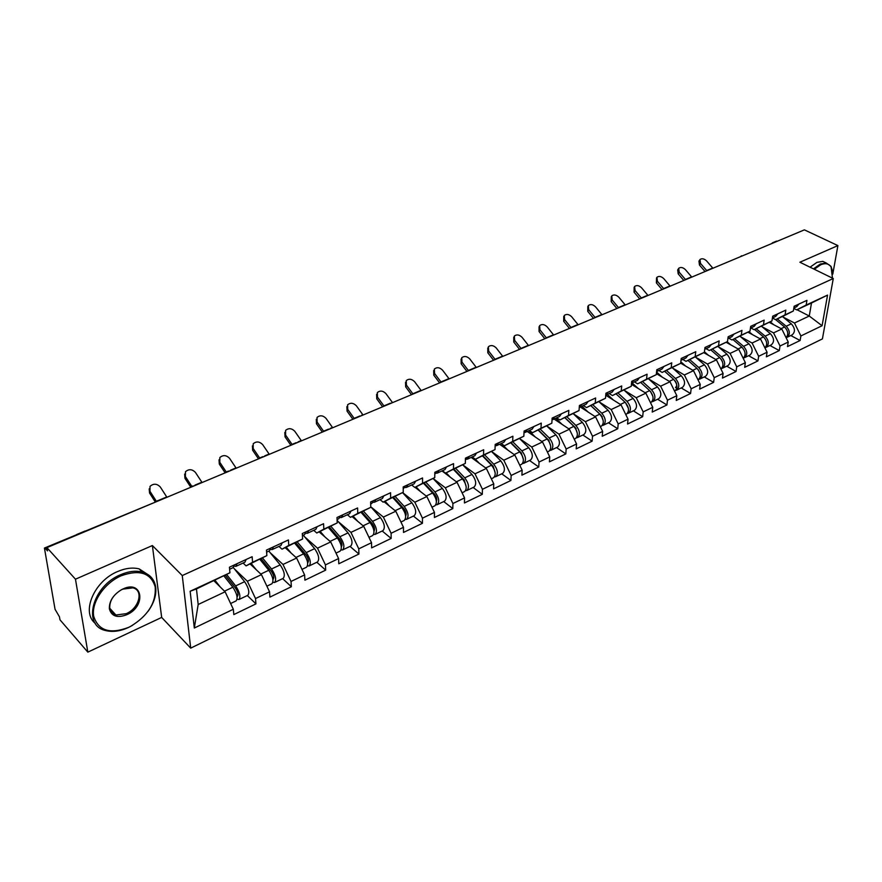<?xml version="1.0" encoding="UTF-8"?>
<svg xmlns="http://www.w3.org/2000/svg" width="882" height="882" viewBox="0 0 882 882"><rect width="100%" height="100%" fill="white"/><g stroke="black" fill="none" stroke-linecap="round" stroke-linejoin="round"><path stroke-width="1.32" d="M190.71 648.138L822.421 338.897L833.269 278.536L182.265 575.56L190.71 648.138L161.671 617.422L152.377 545.55L75.466 579.198L87.836 652.14L161.671 617.422M87.836 652.14L59.987 619.826L59.436 616.783L55.048 609.286L44.431 548.053L158.308 500.899M797.019 309.725L809.257 316.032L822.079 325.745L827.559 295.095L806.148 305.04L806.942 300.354L794.142 306.263L793.37 310.982L783.911 315.822L775.631 319.67L772.423 317.983M822.079 325.745L800.889 335.954L800.117 340.496L790.779 335.535M769.225 322.327L781.794 328.997L788.243 342.04L787.494 346.604L800.117 340.496M788.243 342.04L780.03 345.998L779.291 350.573L769.953 345.501M747.947 332.183L760.549 339.03L767.075 352.238L766.359 356.835L779.291 350.573M767.075 352.238L758.652 356.295L757.947 360.914L748.597 355.711M726.129 342.293L738.763 349.305L745.367 362.689L744.684 367.331L757.947 360.914M745.367 362.689L736.724 366.846L736.051 371.498L726.713 366.184M703.759 352.646L716.427 359.856L723.097 373.406L722.457 378.091L736.051 371.498M723.097 373.406L714.233 377.672L713.604 382.369L704.266 376.923M680.65 363.186L693.506 370.672L700.253 384.409L699.647 389.127L713.604 382.369M700.253 384.409L691.157 388.786L690.573 393.515L681.235 387.937M656.373 373.637L669.989 381.774L676.814 395.698L676.251 400.45L690.573 393.515M676.814 395.698L667.476 400.196L666.935 404.959L657.608 399.248M631.413 384.32L645.844 393.174L652.746 407.286L652.228 412.07L666.935 404.959M652.746 407.286L643.165 411.894L642.669 416.701L633.353 410.847M605.758 395.235L621.06 404.871L628.039 419.182L627.565 424.01L642.669 416.701M628.039 419.182L618.194 423.922L617.742 428.762L608.448 422.765M580.202 406.944L595.582 416.899L602.649 431.408L602.23 436.27L617.742 428.762M602.649 431.408L592.528 436.281L592.131 441.165L582.859 435.002M554.072 419.038L569.408 429.258L576.563 443.977L576.2 448.872L592.131 441.165M576.563 443.977L566.156 448.982L565.814 453.899L556.564 447.582M527.216 431.474L542.507 441.959L549.74 456.887L549.431 461.826L565.814 453.899M549.74 456.887L539.045 462.036L538.759 466.997L529.542 460.514M499.598 444.263L514.834 455.024L522.144 470.172L521.901 475.155L538.759 466.997M522.144 470.172L511.152 475.464L510.921 480.47L501.748 473.81M471.197 457.416L486.357 468.463L493.766 483.843L493.578 488.86L510.921 480.47M493.766 483.843L482.443 489.29L482.289 494.328L473.149 487.492M441.97 470.944L457.052 482.3L464.549 497.911L464.439 502.972L482.289 494.328M464.549 497.911L452.896 503.523L452.808 508.594L443.712 501.571M415.025 487.327L426.866 496.544L434.462 512.398L434.418 517.491L452.808 508.594M434.462 512.398L422.456 518.175L422.445 523.291L413.404 516.069M384.023 501.737L395.786 511.218L403.471 527.315L403.504 532.452L422.445 523.291M403.471 527.315L391.101 533.279L391.167 538.428L382.193 531.008M352.072 516.587L363.737 526.345L371.531 542.695L371.642 547.876L391.167 538.428M371.531 542.695L358.776 548.847L358.919 554.039L350.022 546.399M319.141 531.901L330.706 541.934L338.589 558.56L338.787 563.774L358.919 554.039M338.589 558.56L325.436 564.899L325.667 570.136L316.847 562.264M285.173 547.689L296.617 558.03L304.61 574.921L304.907 580.18L325.667 570.136M304.61 574.921L291.027 581.458L291.358 586.739L282.637 578.636M250.124 563.984L261.436 574.634L269.539 591.811L269.925 597.103L291.358 586.739M269.539 591.811L255.515 598.558L255.945 603.872L247.324 595.526M213.951 580.808L225.119 591.778L233.322 609.253L233.818 614.589L255.945 603.872M233.322 609.253L194.316 628.028L190.148 591.26L229.937 572.771L196.465 588.933L198.174 604.501L225.119 591.778M793.37 310.982L785.057 314.841L785.829 310.111L772.698 316.175L771.959 320.927L763.437 324.885L764.165 320.111L750.714 326.34L750.009 331.125L741.266 335.193L741.96 330.375L728.146 336.759L727.485 341.599L718.51 345.755L719.161 340.915L704.994 347.464L704.365 352.337L695.159 356.615L695.766 351.72L681.213 358.445L680.639 363.362L671.18 367.75L671.742 362.822L656.792 369.734L656.263 374.685L646.55 379.194L647.068 374.222L631.71 381.322L631.225 386.316L621.248 390.958L621.711 385.941L605.923 393.24L605.493 398.278L595.24 403.041L595.648 397.991L579.408 405.488L579.033 410.571L568.493 415.466L568.846 410.373L552.143 418.09L551.823 423.217L540.975 428.255L541.272 423.117L524.084 431.055L523.831 436.226L512.663 441.408L512.894 436.226L495.199 444.407L495.011 449.611L483.512 454.958L483.667 449.732L465.453 458.144L465.332 463.403L453.48 468.904L453.568 463.634L434.804 472.311L434.76 477.603L422.544 483.281L422.555 477.967L403.206 486.908L403.239 492.255L390.649 498.098L390.583 492.74L370.627 501.968L370.738 507.348L357.761 513.39L357.607 507.977L337.001 517.502L337.211 522.927L323.815 529.156L323.573 523.71L302.305 533.533L302.603 539.012L288.767 545.44L288.425 539.949L266.463 550.092L266.871 555.616L252.572 562.253L252.131 556.718L229.43 567.203L229.937 572.771M761.938 326.682L773.547 332.889L781.794 328.997M773.547 332.889L780.03 345.998M785.057 314.841L775.631 319.67M740.428 336.626L752.092 343.021L760.549 339.03M771.959 320.927L754.077 329.692L750.825 327.939M752.092 343.021L758.652 356.295M763.437 324.885L754.077 329.692M718.367 346.824L730.098 353.406L738.763 349.305M750.009 331.125L731.972 339.967L728.719 338.17M730.098 353.406L736.724 366.846M741.266 335.193L731.972 339.967M695.744 357.287L707.529 364.057L716.427 359.856M727.485 341.599L709.293 350.518L706.041 348.677M707.529 364.057L714.233 377.672M718.51 345.755L709.293 350.518M672.536 368.003L684.388 374.982L693.506 370.672M704.365 352.337L686.031 361.333L682.778 359.448M684.388 374.982L691.157 388.786M695.159 356.615L686.031 361.333M648.711 379.006L660.629 386.195L669.989 381.774M680.639 363.362L662.139 372.436L658.898 370.506M660.629 386.195L667.476 400.196M671.18 367.75L662.139 372.436M624.258 390.296L636.231 397.705L645.844 393.174M656.263 374.685L637.62 383.835L634.367 381.862M636.231 397.705L643.165 411.894M646.55 379.194L637.62 383.835M599.143 401.872L611.182 409.535L621.06 404.871M631.225 386.316L612.417 395.555L609.186 393.526M611.182 409.535L618.194 423.922M621.248 390.958L612.417 395.555M573.333 413.768L585.439 421.684L595.582 416.899M605.493 398.278L586.53 407.594L583.3 405.511M585.439 421.684L592.528 436.281M595.24 403.041L586.53 407.594M546.807 425.984L558.979 434.176L569.408 429.258M579.033 410.571L559.916 419.964L556.696 417.825M558.979 434.176L566.156 448.982M568.493 415.466L559.916 419.964M519.542 438.541L531.78 447.02L542.507 441.959M551.823 423.217L532.541 432.687L529.332 430.493M531.78 447.02L539.045 462.036M540.975 428.255L532.541 432.687M491.528 451.452L503.798 460.228L514.834 455.024M523.831 436.226L504.383 445.785L501.185 443.525M503.798 460.228L511.152 475.464M512.663 441.408L504.383 445.785M462.741 464.781L475.001 473.821L486.357 468.463M495.011 449.611L475.398 459.257L472.212 456.942M475.001 473.821L482.443 489.29M483.512 454.958L475.398 459.257L479.499 463.469M433.117 478.485L445.355 487.812L457.052 482.3M465.332 463.403L445.553 473.127L442.389 470.756M445.355 487.812L452.896 503.523M453.48 468.904L445.553 473.127M402.611 492.586L414.827 502.222L426.866 496.544M434.76 477.603L414.805 487.426L411.662 484.979M414.827 502.222L422.456 518.175M422.544 483.281L414.805 487.426M370.749 506.764L383.372 517.072L395.786 511.218M403.239 492.255L383.13 502.156L380.01 499.642M383.372 517.072L391.101 533.279M390.649 498.098L383.13 502.156M338.225 521.604L350.948 532.386L363.737 526.345M370.738 507.348L350.463 517.337L347.365 514.746M350.948 532.386L358.776 548.847M357.761 513.39L350.463 517.337M304.687 536.873L317.498 548.174L330.706 541.934M337.211 522.927L316.759 533.004L313.694 530.336M317.498 548.174L325.436 564.899M323.815 529.156L316.759 533.004M270.068 552.595L283.001 564.458L296.617 558.03M302.603 539.012L281.986 549.177L278.955 546.432M283.001 564.458L291.027 581.458M288.767 545.44L281.986 549.177M234.314 568.78L247.379 581.271L261.436 574.634M266.871 555.616L246.078 565.869L243.079 563.036M247.379 581.271L255.515 598.558M252.572 562.253L246.078 565.869M46.989 548.02L45.489 548.648L47.518 550.886L46.922 547.623L75.466 579.198M45.489 548.648L44.431 548.053M198.174 604.501L194.316 628.028M190.148 591.26L196.465 588.933M832.784 274.148L837.9 245.593L804.406 229.86L46.922 547.623M742.71 255.747L801.209 231.205M837.9 245.593L799.886 262.23L833.269 278.536M152.377 545.55L182.265 575.56M782.929 316.969L794.473 323.01L809.257 316.032L811.495 303L796.655 309.902L793.789 308.424M794.473 323.01L800.889 335.954M806.148 305.04L796.655 309.902M827.559 295.095L811.495 303M155.1 501.66L149.543 493.005L149.201 488.86M166.93 497.283L160.281 486.974C156.941 483.545 153.523 483.336 150.039 486.357L149.94 491.252L156.29 501.152M234.171 565.02L233.046 567.677L229.618 569.265M237.015 563.697L235.891 566.365L234.072 566.09M246.111 559.497L244.953 562.165L235.891 566.365M237.104 599.242L238.934 599.539C240.863 596.816 239.772 592.263 235.659 585.902L226.696 574.59M238.934 599.539L247.842 595.284C249.804 592.539 248.724 588.007 244.612 581.679L233.311 567.523M225.362 575.34L235.472 588.107C237.964 591.954 238.625 594.711 237.456 596.364L237.004 596.43M230.632 603.52L236.144 600.874C238.063 598.15 236.96 593.597 232.848 587.225L224.039 576.078M220.368 587.125L215.021 580.312M128.662 627.356L130.448 626.474C148.022 615.812 156.268 602.638 155.199 586.938C150.932 572.925 139.565 569.221 121.099 575.803C104.285 583.134 91.232 602.351 93.679 616.176C98.332 630.729 109.996 634.456 128.662 627.356M132.3 625.448L128.353 627.532C120.095 631.292 112.51 632.295 105.575 630.531C82.07 625.669 92.323 586.078 120.591 574.722C128.485 571.316 135.685 570.411 142.189 572.021C149.587 574.149 154.03 578.857 155.53 586.155C156.787 594.214 154.295 602.604 148.066 611.325M126.81 614.71C117.306 618.282 111.496 616.331 109.379 608.856C109.081 601.359 113.05 595.019 121.286 589.815L123.028 588.944C142.829 579.485 146.423 606.375 126.81 614.71M122.708 589.154L121.055 589.981C113.238 594.92 109.467 600.951 109.754 608.062C110.349 611.656 112.4 613.971 115.895 615.008L126.313 613.652C139.202 608.227 143.887 590.179 132.873 587.864L122.708 589.154M76.525 534.591L85.036 531.03M95.344 623.409C80.857 612.417 94.142 581.062 117.593 571.547C125.476 568.162 132.675 567.28 139.169 568.89L149.301 575.494M115.476 614.545L114.583 614.545M832.476 278.15L831.098 266.992C828.86 263.575 825.409 262.836 820.734 264.776L814.284 269.264M813.48 268.867L820.359 264.027L826.236 263.012L830.976 266.298L832.553 271.193M772.279 242.903L776.59 241.095M810.062 267.202L816.941 262.362L822.818 261.37L826.236 263.012L822.818 261.37M190.81 487.261L184.955 478.32L184.647 474.086M202.088 482.531L195.429 472.421C192.155 469.081 188.836 468.849 185.474 471.727L185.396 476.578L192.067 486.732M270.653 548.163L269.44 550.831L266.618 552.143M273.409 546.884L272.185 549.563L270.476 549.409M282.207 542.816L280.961 545.495L272.185 549.563M225.164 472.851L219.309 464.086L219.034 459.765M236.2 468.221L229.541 458.309C226.332 455.046 223.102 454.792 219.85 457.526L219.805 462.333L226.465 472.3M305.966 531.835L304.665 534.525L302.416 535.561M308.645 530.6L307.333 533.29L305.712 533.235M317.167 526.664L315.833 529.354L307.333 533.29M258.503 458.861L252.649 450.261L252.406 445.873M269.308 454.329L262.649 444.605C259.506 441.43 256.353 441.143 253.2 443.756L253.2 448.519L259.859 458.298M340.187 516.025L338.787 518.715L337.078 519.509M342.767 514.834L341.378 517.525L339.846 517.547M351.025 511.02L349.614 513.71L341.378 517.525M290.873 445.289L285.029 436.844L284.809 432.401M301.457 440.846L294.797 431.298C291.71 428.2 288.646 427.891 285.592 430.383L285.614 435.102L292.273 444.693M373.34 500.711L371.873 503.402L370.672 503.964M375.842 499.554L374.376 502.244L372.921 502.321M383.857 495.849L382.358 498.55L374.376 502.244M322.327 432.092L316.473 423.801L316.285 419.314M332.679 427.748L326.031 418.377C322.999 415.345 320.012 415.014 317.046 417.407L317.112 422.059L323.76 431.485M405.488 485.861L403.217 488.893M407.914 484.736L406.37 487.426L404.981 487.548M415.687 481.142L414.121 483.843L406.37 487.426M272.891 582.318L274.6 582.484C276.65 579.717 275.625 575.218 271.513 568.989L262.549 558.008M274.6 582.484L283.221 578.349C285.305 575.582 284.291 571.095 280.189 564.899L268.845 551.107M261.16 558.78L271.27 571.183C273.762 574.954 274.379 577.688 273.133 579.353L272.902 579.419M266.882 586.166L271.899 583.774C273.938 581.018 272.902 576.508 268.79 570.268L259.947 559.42M256.32 569.816L251.205 563.488M307.542 565.891L309.152 565.946C311.324 563.157 310.354 558.714 306.241 552.606L297.278 541.934M309.152 565.946L317.509 561.944C319.703 559.155 318.755 554.723 314.642 548.637L303.243 535.176M295.823 542.728L305.955 554.789C308.435 558.493 309.031 561.184 307.708 562.87L307.664 562.892M301.986 569.375L306.528 567.203C308.689 564.414 307.719 559.96 303.606 553.852L294.72 543.257M291.159 553.102L286.242 547.193M341.113 549.949L342.635 549.927C344.917 547.116 344.002 542.717 339.901 536.73L330.926 526.356M342.635 549.927L350.749 546.046C353.054 543.235 352.15 538.847 348.048 532.882L337.111 520.325M329.394 527.138L339.559 538.913C341.973 542.364 342.558 545.01 341.334 546.84M335.998 553.102L340.099 551.14C342.37 548.328 341.455 543.929 337.354 537.932L328.424 527.59M324.94 536.94L320.199 531.405M363.737 514.008L361.543 512.188M373.659 534.47L375.115 534.393C377.496 531.559 376.636 527.204 372.535 521.339L363.571 511.229M375.115 534.393L382.975 530.633C385.379 527.789 384.53 523.445 380.44 517.613L370.727 506.742M361.951 512.001L372.16 523.5C374.453 526.697 375.07 529.266 373.99 531.229M368.974 537.325L372.645 535.572C375.026 532.739 374.155 528.384 370.065 522.508L361.102 512.398M357.717 521.306L353.131 516.102M397.22 501.362L393.438 498.341M405.235 519.443L406.613 519.322C409.094 516.466 408.289 512.155 404.199 506.4L395.213 496.533M406.613 519.322L414.253 515.672C416.745 512.806 415.951 508.517 411.861 502.784L402.556 492.619M393.537 497.316L403.769 508.561C405.974 511.505 406.602 513.997 405.654 516.058M400.946 522.034L404.232 520.457C406.69 517.613 405.885 513.302 401.795 507.536L392.81 497.646M389.513 506.169L385.07 501.252M352.877 419.27L347.045 411.133L346.88 406.624M363.031 415.014L356.383 405.808C353.406 402.842 350.485 402.501 347.618 404.794L347.717 409.402L354.366 418.652M436.667 471.451L434.782 474.273M439.027 470.36L437.417 473.05L436.083 473.215M446.568 466.876L444.936 469.577L437.417 473.05M429.589 488.837L426.436 486.412M435.873 504.846L437.196 504.691C439.754 501.814 439.004 497.558 434.925 491.913L425.918 482.267M437.196 504.691L444.605 501.141C447.185 498.264 446.446 494.019 442.367 488.408L433.073 478.507M424.198 483.06L434.462 494.063C436.557 496.764 437.207 499.179 436.392 501.307M431.971 507.194L434.881 505.794C437.428 502.927 436.667 498.661 432.588 493.016L423.581 483.347M420.383 491.495L416.072 486.831M382.59 406.811L376.757 398.818L376.614 394.287M392.358 402.401L385.897 393.593C382.975 390.693 380.12 390.34 377.342 392.534L377.474 397.087L384.111 406.172M466.931 457.46L465.409 460.084M469.224 456.402L467.548 459.103L466.269 459.29M476.534 453.028L474.847 455.718L467.548 459.103M460.911 476.478L458.342 474.56M465.619 490.668L466.887 490.48C469.533 487.592 468.827 483.38 464.759 477.846L455.729 468.397M466.887 490.48L474.086 487.04C476.754 484.152 476.048 479.951 471.98 474.439L462.719 464.792M453.976 469.213L464.252 479.984L466.225 486.952M462.091 492.784L464.638 491.561C467.273 488.672 466.556 484.461 462.488 478.915L453.469 469.456M450.371 477.272L446.171 472.84M411.475 394.695L405.665 386.834L405.544 382.237M420.935 390.208L414.606 381.708C411.729 378.874 408.95 378.51 406.249 380.605L406.415 385.103L413.03 394.045M496.312 443.889L495.133 446.237M498.539 442.852L496.798 445.553L495.585 445.763M505.64 439.578L503.898 442.268L496.798 445.553M491.252 464.307L489.212 462.841M494.515 476.886L495.739 476.688C498.451 473.777 497.79 469.61 493.733 464.175L484.703 454.936M495.739 476.688L502.729 473.336C505.463 470.437 504.813 466.28 500.755 460.867L491.517 451.463M482.906 455.762L493.192 466.302L495.199 472.995M491.329 478.794L493.545 477.735C496.257 474.836 495.585 470.657 491.528 465.211L482.498 455.95M439.589 382.898L433.779 375.17L433.701 370.495M448.916 378.587L442.543 370.153C439.71 367.375 436.987 367 434.374 369.007L434.561 373.45L441.176 382.237M524.856 430.703L524.007 432.676M527.017 429.699L525.22 432.401L524.051 432.61M533.919 426.513L532.111 429.203L525.22 432.401M520.645 452.334L519.101 451.253M522.596 463.491L523.776 463.271C526.565 460.36 525.937 456.237 521.89 450.889L512.85 441.849M523.776 463.271L530.567 460.018C533.378 457.108 532.761 452.995 528.715 447.67L519.509 438.497M511.031 442.687L521.317 453.006L523.357 459.401M519.752 465.2L521.648 464.285C524.426 461.374 523.798 457.251 519.752 451.904L510.711 442.841M507.812 450.063L501.671 443.878M466.953 371.421L461.154 363.825L461.099 359.084M476.313 367.463L469.742 358.897C466.953 356.185 464.285 355.788 461.738 357.717L461.97 362.116L468.562 370.749M552.584 417.881L552.066 419.336M554.69 416.91L552.033 419.821M561.404 413.812L559.541 416.502L552.849 419.6M549.034 440.482L547.843 439.677M549.894 450.47L551.029 450.228C553.885 447.306 553.29 443.227 549.265 437.979L540.225 429.115M551.029 450.228L557.633 447.064C560.511 444.142 559.927 440.074 555.903 434.848L546.719 425.896M538.362 429.986L548.659 440.085L550.721 446.16M547.358 451.981L548.957 451.22C551.801 448.299 551.217 444.219 547.182 438.96L538.141 430.085M535.341 437.042L528.902 430.692M493.589 360.253L487.812 352.778L487.779 347.993M502.784 356.394L496.213 347.938C493.468 345.281 490.866 344.873 488.385 346.736L488.65 351.069L495.221 359.558M579.551 405.422L579.364 406.084M581.591 404.485L579.276 407.319M588.118 401.464L586.221 404.154L579.706 407.175M576.122 428.564L575.196 427.946M576.442 437.803L577.534 437.549C580.455 434.617 579.904 430.581 575.891 425.433L566.839 416.745M577.534 437.549L583.972 434.473C586.894 431.541 586.354 427.516 582.341 422.379L573.19 413.625M564.965 417.616L575.251 427.516L577.335 433.26M574.215 439.137L575.527 438.508C578.438 435.587 577.875 431.541 573.862 426.381L564.822 417.682M562.121 424.396L555.759 418.255M519.531 349.371L513.765 342.018L513.754 337.189M528.561 345.579L522.012 337.266C519.3 334.653 516.753 334.245 514.349 336.031L514.636 340.32L521.196 348.666M607.753 392.391L605.769 395.103M614.104 389.458L612.163 392.137L605.824 395.081M602.307 416.811L601.59 416.348M602.274 425.466L603.332 425.212C606.298 422.28 605.791 418.277 601.789 413.206L592.748 404.695M603.332 425.212L609.594 422.213C612.571 419.281 612.064 415.29 608.073 410.251L598.944 401.696M590.841 405.588L601.127 415.29L603.222 420.681M600.333 426.645L601.37 426.149C604.335 423.217 603.817 419.215 599.815 414.143L590.775 405.61M588.173 412.103L581.899 406.15M544.811 338.765L539.056 331.533L539.078 326.671M553.676 335.039L547.138 326.858C544.481 324.311 541.978 323.892 539.63 325.612L539.96 329.835L546.498 338.049M633.21 380.627L631.534 383.152L637.399 380.451L639.395 377.772M627.422 413.46L628.436 413.195C631.457 410.262 630.983 406.304 626.992 401.321L617.962 392.975M628.436 413.195L634.533 410.284C637.565 407.341 637.091 403.394 633.111 398.432L624.015 390.065M625.492 402.633L628.403 408.399M625.746 414.485L626.529 414.11C629.55 411.177 629.064 407.208 625.084 402.225L616.044 393.868M613.53 400.141L607.334 394.375M569.441 328.424L563.719 321.313L563.752 316.429M578.151 324.774L571.635 316.726C569.011 314.224 566.564 313.794 564.282 315.447L564.634 319.626L571.15 327.707M657.983 369.183L656.605 371.465M664.003 366.405L661.974 369.073L656.594 371.565M651.897 401.773L652.878 401.508C655.954 398.565 655.502 394.64 651.533 389.745L642.515 381.564M652.878 401.508L658.821 398.664C661.897 395.72 661.456 391.806 657.498 386.933L648.435 378.753M650.574 391.564L652.901 396.404M650.486 402.655L651.026 402.39C654.091 399.447 653.639 395.533 649.67 390.627L640.652 382.424M638.226 388.499L632.096 382.909M593.465 318.347L587.754 311.346L587.809 306.451M602.02 314.764L595.526 306.837C592.936 304.378 590.532 303.948 588.316 305.547L588.691 309.659L595.196 317.63M682.106 358.037L681.025 360.021M687.96 355.325L685.909 357.993L681.003 360.264M675.733 390.384L676.692 390.109C679.813 387.165 679.394 383.284 675.447 378.466L666.428 370.44M676.692 390.109L682.47 387.341C685.601 384.398 685.193 380.528 681.246 375.732L672.216 367.717M674.796 380.594C677.111 383.505 677.343 385.831 675.469 387.573M674.576 391.123L674.884 390.98C677.993 388.036 677.574 384.155 673.628 379.326L664.609 371.289M662.283 377.165L656.55 372.028M616.882 308.524L611.193 301.633L611.27 296.716M625.294 304.996L618.822 297.201C616.264 294.786 613.905 294.345 611.755 295.878L612.163 299.957L618.635 307.796M705.6 347.177L704.817 348.798M711.311 344.542L709.216 347.199L704.762 349.261M698.963 379.282L699.889 379.017C703.053 376.063 702.667 372.226 698.731 367.485L689.735 359.613M699.889 379.017L705.523 376.316C708.698 373.373 708.312 369.536 704.387 364.817L695.391 356.967M698.401 369.933L699.933 373.13M698.037 379.899L698.125 379.855C701.289 376.912 700.892 373.064 696.956 368.323L687.96 360.429M685.722 366.129L680.816 361.818M639.737 298.943L634.07 292.151L634.158 287.234M647.994 295.47L641.556 287.786C639.031 285.415 636.716 284.974 634.621 286.463L635.051 290.476L641.501 298.193M728.499 336.604L728.014 337.74M734.056 334.035L731.928 336.681L727.904 338.556M721.608 368.467L722.501 368.191C725.699 365.247 725.346 361.444 721.432 356.78L712.447 349.052M722.501 368.191L728.003 365.567C731.211 362.623 730.858 358.82 726.944 354.178L717.97 346.483M721.509 359.724L722.457 361.708M720.903 368.963C723.968 365.953 723.571 362.16 719.701 357.596L710.727 349.845M708.566 355.38L704.431 351.808M662.04 289.583L656.395 282.89L656.495 277.984M670.155 286.176L663.738 278.602C661.246 276.286 658.975 275.834 656.936 277.268L657.399 281.237L663.826 288.833M756.227 323.793L754.077 326.428L750.45 328.115M743.68 357.916L744.551 357.651C747.793 354.696 747.451 350.937 743.559 346.339L734.596 338.754M744.551 357.651L749.909 355.082C753.151 352.138 752.831 348.379 748.939 343.804L739.976 336.251M743.184 358.279C746.084 355.192 745.643 351.477 741.872 347.133L732.909 339.537M730.836 344.906L727.143 341.764M683.804 280.454L678.181 273.861L677.696 269.947L678.302 268.955M691.797 277.102L685.402 269.638C682.944 267.356 680.706 266.904 678.71 268.293L679.206 272.207L685.601 279.693M777.836 313.805L775.664 316.44L772.434 317.928M765.212 347.629L766.061 347.354C769.324 344.41 769.016 340.684 765.135 336.163L756.194 328.71M766.061 347.354L771.287 344.862C774.561 341.918 774.264 338.192 770.383 333.694L761.453 326.263M764.914 347.861C767.649 344.697 767.175 341.058 763.503 336.935L754.551 329.471M752.555 334.686L748.95 331.665M705.06 271.535L699.459 265.041L698.952 261.171L699.591 260.146M712.921 268.238L706.548 260.885C704.123 258.647 701.929 258.194 699.977 259.529L700.495 263.398L706.879 270.774M798.916 304.058L796.722 306.682L793.855 308.016M786.215 337.586L787.042 337.321C790.338 334.377 790.052 330.684 786.193 326.23L777.274 318.909M787.042 337.321L792.135 334.884C795.443 331.941 795.167 328.258 791.308 323.826L782.4 316.528M786.094 337.685C788.684 334.476 788.177 330.915 784.594 326.99L775.675 319.659M773.746 324.73L770.218 321.82M149.94 491.252L149.543 493.005M166.731 496.963L158.528 500.392M236.696 595.03L238.074 594.369M235.659 585.902L244.612 581.679M224.491 591.172L232.848 587.225M185.396 476.578L184.955 478.32M201.879 482.211L195.043 485.078M193.037 485.927L191.857 486.423M219.805 462.333L219.309 464.086M235.99 467.912L230.434 470.238M228.471 471.065L226.255 471.991M253.2 448.519L252.649 450.261M269.098 454.032L264.754 455.851M262.814 456.667L259.65 457.99M285.614 435.102L285.029 436.844M301.247 440.548L298.05 441.893M296.143 442.687L292.063 444.396M317.112 422.059L316.473 423.801M332.47 427.461L330.353 428.343M328.479 429.137L323.551 431.199M272.593 577.942L273.828 577.357M271.513 568.989L280.189 564.899M260.807 574.039L268.79 570.268M307.366 561.393L308.457 560.875M306.241 552.606L314.642 548.637M295.977 557.446L303.606 553.852M341.069 545.352L342.018 544.9M339.901 536.73L348.048 532.882M330.055 541.372L337.354 537.932M373.748 529.795L374.563 529.409M372.535 521.339L380.44 517.613M363.086 525.793L370.065 522.508M405.433 514.713L406.139 514.382M404.199 506.4L411.861 502.784M395.125 510.689L401.795 507.536M347.717 409.402L347.045 411.133M362.822 414.727L361.719 415.19M359.878 415.962L354.156 418.366M436.193 500.083L436.777 499.796M434.925 491.913L442.367 488.408M426.204 496.026L432.588 493.016M377.474 397.087L376.757 398.818M390.373 403.184L383.902 405.896M464.759 477.846L471.98 474.439M456.38 481.793L462.488 478.915M406.415 385.103L405.665 386.834M420.008 390.759L412.82 393.769M493.733 464.175L500.755 460.867M485.684 467.967L491.528 465.211M434.561 373.45L433.779 375.17M448.806 378.676L440.967 381.961M521.89 450.889L528.715 447.67M514.151 454.539L519.752 451.904M461.97 362.116L461.154 363.825M476.115 367.221L468.353 370.484M549.265 437.979L555.903 434.848M541.824 441.496L547.182 438.96M488.65 351.069L487.812 352.778M502.586 356.13L495.023 359.294M575.891 425.433L582.341 422.379M568.736 428.806L573.862 426.381M514.636 340.32L513.765 342.018M528.351 345.325L520.986 348.412M601.789 413.206L608.073 410.251M594.909 416.458L599.815 414.143M539.96 329.835L539.056 331.533M553.466 334.785L546.289 337.795M626.992 401.321L633.111 398.432M620.377 404.441L625.084 402.225M564.634 319.626L563.719 321.313M577.942 324.521L570.952 327.465M651.533 389.745L657.498 386.933M645.161 392.755L649.67 390.627M588.691 309.659L587.754 311.346M601.811 314.521L594.986 317.377M675.447 378.466L681.246 375.732M669.306 381.366L673.628 379.326M612.163 299.957L611.193 301.633M625.084 304.753L618.436 307.553M698.731 367.485L704.387 364.817M692.822 370.275L696.956 368.323M635.051 290.476L634.07 292.151M647.796 295.238L641.302 297.962M721.432 356.78L726.944 354.178M715.743 359.47L719.701 357.596M657.399 281.237L656.395 282.89M669.956 285.944L663.617 288.601M743.559 346.339L748.939 343.804M738.08 348.93L741.872 347.133M679.206 272.207L678.181 273.861M691.587 276.871L685.402 279.462M765.135 336.163L770.383 333.694M759.854 338.655L763.503 336.935M700.495 263.398L699.459 265.041M712.711 268.018L706.669 270.542M786.193 326.23L791.308 323.826M781.11 328.633L784.594 326.99M159.466 500.414L157.459 500.667M195.969 485.1L192.408 486.588M231.338 470.26L227.854 471.727M265.636 455.873L262.219 457.306M298.921 441.915L295.547 443.326M331.213 428.365L327.895 429.755M362.568 415.213L359.294 416.58M393.019 402.435L389.8 403.791M422.621 390.02L419.446 391.354M451.386 377.948L448.254 379.26M479.378 366.206L476.28 367.507M506.599 354.796L503.534 356.074M533.092 343.671L530.071 344.939M558.89 332.856L555.903 334.113M584.016 322.316L581.062 323.551M608.492 312.041L605.57 313.275M632.35 302.041L629.45 303.254M655.613 292.284L652.746 293.486M678.302 282.758L675.458 283.96M700.429 273.475L697.607 274.666M722.027 264.424L719.227 265.592M741.586 255.78L740.329 256.739M155.199 586.938L155.53 586.155M109.754 608.062L109.379 608.856M115.895 615.008L109.787 608.293M139.169 568.89L142.189 572.021M831.098 266.992L830.976 266.298"/></g></svg>
